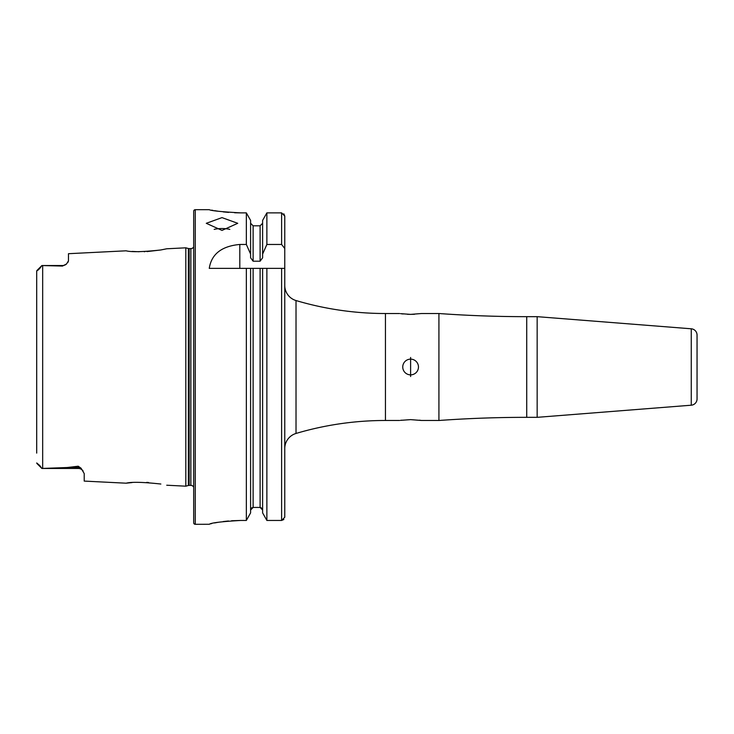 <?xml version="1.0" encoding="UTF-8"?>
<svg xmlns="http://www.w3.org/2000/svg" width="734" height="734" viewBox="0 0 734 734"><rect width="100%" height="100%" fill="white"/><g stroke="black" fill="none" stroke-linecap="round" stroke-linejoin="round"><path stroke-width="1.1" d="M83.098 470.971A5.973 5.973 0 0 0 78.226 468.457L41.893 468.457L67.078 467.53L78.226 466.218L81.043 468.2L84.208 473.558L84.208 481.091L126.11 483.192C131.423 481.798 142.992 482.082 160.81 484.027L160.856 484.036M148.507 482.513L146.653 482.394M193.684 487.165A3.138 3.138 0 0 0 190.868 485.394L189.17 485.394A3.147 3.147 0 0 0 188.363 485.504L188.363 248.496L185.821 247.817L166.737 248.78L160.783 249.973C143.002 251.918 131.441 252.193 126.11 250.808L68.473 253.698L68.473 260.836L66.565 263.946A5.973 5.973 0 0 1 62.5 265.543L62.5 266.057L41.893 265.543L62.5 265.543M221.998 217.622L206.272 223.301L221.998 230.412L237.733 223.301L221.998 217.622M229.834 229.384A15.726 6.395 0 0 0 221.998 228.54A15.726 6.395 0 0 0 214.172 229.384M438.923 313.519L438.923 420.481A1226.964 1226.964 0 0 1 526.728 417.334L526.728 316.666A1226.964 1226.964 0 0 1 438.923 313.519L421.619 313.519L410.609 314.372L400.571 313.657M697.052 389.809L697.052 398.938A6.294 6.294 0 0 1 691.263 405.205L537.16 417.334L537.16 316.666L526.728 316.666M537.16 417.334L526.728 417.334M697.052 398.938L697.052 335.062A6.294 6.294 0 0 0 691.263 328.795L537.16 316.666M697.052 385.992L697.052 348.008L697.052 385.992M401.672 420.197L400.617 420.334M400.452 420.362L410.609 419.628L421.619 420.481L438.923 420.481M410.609 359.137A7.863 7.863 0 0 0 402.746 367A7.863 7.863 0 0 0 410.609 374.863A7.863 7.863 0 0 0 418.472 367A7.863 7.863 0 0 0 410.609 359.137M410.609 376.533L410.609 357.467L410.609 376.533M401.489 313.785L403.113 313.969M407.453 314.299L410.609 314.372M41.893 265.543L36.884 270.552L41.893 265.543L39.774 268.461L36.7 271.039L36.7 280.893M66.565 263.937L62.5 266.057M399.599 313.519L385.442 313.519A314.602 314.602 0 0 1 296.022 300.545A15.726 15.726 0 0 1 284.764 285.462M399.599 420.481L385.442 420.481L385.442 313.519M284.764 448.538A15.726 15.726 0 0 1 296.022 433.455A314.602 314.602 0 0 1 385.442 420.481M195.262 209.695A1.569 1.569 0 0 0 193.684 211.273L193.684 522.727A1.569 1.569 0 0 0 195.262 524.305L195.262 209.695L209.263 209.695C211.117 210.75 221.604 211.805 240.724 212.878L246.349 212.878L250.597 220.402L246.349 212.878L246.349 244.459L250.597 254.074L250.597 220.402M190.868 485.394L190.868 248.606A3.138 3.138 0 0 0 193.684 246.835M190.868 248.606L189.17 248.606A3.147 3.147 0 0 1 188.363 248.496M188.363 485.504L185.821 486.183L185.821 247.817M166.737 485.22L185.821 486.183M246.349 244.459L239.807 244.459C221.64 246.129 211.456 254.092 209.263 268.369L246.349 268.369L246.349 520.452L250.597 512.882L246.349 520.452L240.724 520.452C221.613 521.562 211.126 522.837 209.263 524.269L195.262 524.305M211.658 210.163L213.007 210.401M214.612 210.676L218.448 211.273M223.209 211.887L228.65 212.401M234.632 212.759L240.724 212.878M209.263 524.269L209.851 524.03M210.621 523.819L211.667 523.562M214.585 522.938L218.42 522.25M223.219 521.553L228.503 520.984M231.549 520.755L240.724 520.452M697.052 335.062L697.052 339.466M697.052 345.769L697.052 388.231M36.7 453.107L36.7 271.039M68.473 260.836L67.968 262.313M132.074 251.432L139.111 251.744M144.231 251.707L144.873 251.679M146.965 251.588L160.728 249.982M132.074 482.568L126.11 483.192M39.774 465.539L36.7 462.961L39.774 465.539L41.893 468.457L36.884 463.448M250.597 512.882L250.597 268.369L246.349 268.369L284.764 268.369L284.764 517.222L281.617 520.452L266.873 520.452L262.616 512.882L262.616 268.369M261.093 507.653L262.616 510.029L260.102 507.442L253.12 507.442L250.597 510.029M262.616 512.882L266.873 520.452L266.873 268.369L260.102 268.369L260.102 507.442M250.597 254.074L250.597 257.79L253.12 261.203L260.102 261.203L262.616 257.79L262.616 220.402L266.873 212.878L262.616 220.402M262.616 223.246L260.102 225.824L253.12 225.824L250.597 223.246M251.322 508.212L252.138 507.644M262.616 254.074L266.873 244.459L266.873 212.878L281.617 212.878L284.764 216.09L284.764 228.889M266.873 244.459L281.617 244.459L284.764 248.523L284.764 216.09L283.856 213.833M266.873 520.452L281.617 520.452L283.847 519.498M284.764 248.523L284.764 268.369M284.764 517.222L284.764 505.111M420.784 420.362L419.435 420.178M411.636 314.363L414.536 314.262M691.263 405.205L691.263 328.795M81.043 468.2A5.973 5.615 0 0 0 78.226 467.53L78.226 466.218M78.226 468.457L78.226 467.53L67.078 467.53M189.17 485.394L189.17 248.606M42.673 468.448L42.673 265.552M253.12 507.442L253.12 268.369M281.617 520.452L281.617 268.369M253.12 261.203L253.12 225.824M260.102 261.203L260.102 225.824M281.617 244.459L281.617 212.878M296.022 433.455L296.022 300.545M239.807 244.459L239.807 268.369M37.617 270.488L39.774 268.461M36.884 463.457L41.893 468.457"/></g></svg>
